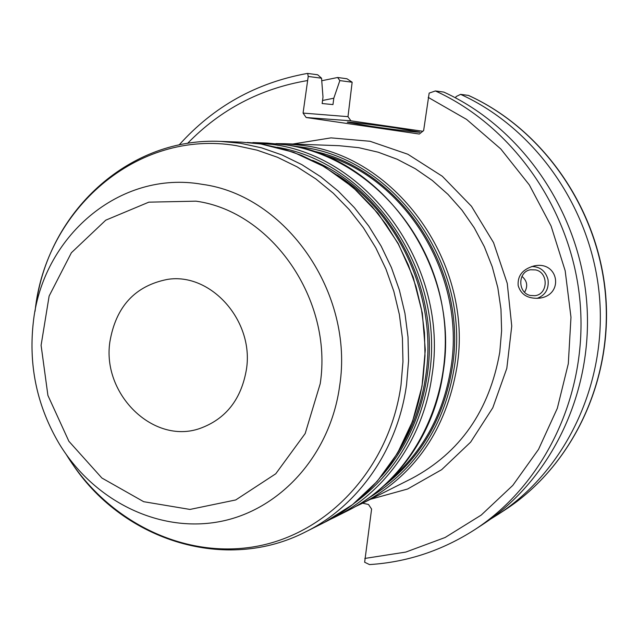<?xml version="1.0" encoding="UTF-8"?>
<svg xmlns="http://www.w3.org/2000/svg" width="638" height="638" viewBox="0 0 638 638"><rect width="100%" height="100%" fill="white"/><g stroke="black" fill="none" stroke-linecap="round" stroke-linejoin="round"><path stroke-width="0.96" d="M246.483 369.099C254.091 320.595 210.628 272.179 167.26 279.436C134.953 285.88 115.821 306.726 109.856 341.976C101.944 394.26 153.439 444.806 199.782 428.505C225.828 419.126 241.395 399.316 246.483 369.099M362.655 503.191L368.485 504.483L371.595 509.068L364.649 562.237L369.458 564.566M369.458 564.582C407.092 562.23 442.222 550.57 474.839 529.612C544.804 484.059 587.981 394.069 580.094 302.356C572.15 210.676 513.566 126.595 435.387 90.947L429.167 93.108L423.632 130.591L419.318 134.036L306.152 117.512L350.908 120.821L347.989 116.658L303.066 113.078L306.152 117.512M303.066 113.078L308.218 76.448L307.683 73.434L317.692 74.79L321.552 78.203L322.995 97.08L322.15 103.547L332.972 104.576L333.802 98.212L339.847 80.603L352.152 82.222L347.989 116.658M518.176 285.633C517.402 275.744 522.65 269.188 533.902 265.966C558.824 260.272 564.542 295.362 539.166 298.201C527.969 298.919 520.975 294.732 518.176 285.633M524.588 292.228C528.097 286.191 527.211 280.903 521.948 276.374M535.657 269.906C548.736 272.506 548.138 294.405 534.939 295.689L530.353 295.474C517.506 292.986 517.673 271.541 530.537 269.762L535.657 269.906M531.693 266.517C540.203 266.66 545.649 271.062 548.034 279.699C549.047 289.054 545.37 295.29 536.997 298.401M350.908 120.821L422.787 131.268M308.218 76.448L321.552 78.203M339.847 80.603L337.63 77.493L346.936 78.753L352.152 82.222M337.63 77.493L321.743 80.739M468.667 95.525L468.412 95.413C542.643 129.139 598.029 208.387 605.478 294.828C612.847 381.301 571.871 466.346 505.328 509.69L498.103 514.403C565.467 470.533 606.961 384.323 599.473 296.606C591.912 208.929 535.76 128.533 460.596 94.36L468.412 95.413M460.596 94.36L456.05 96.609L455.644 97.917M435.387 90.947L443.809 92.087C520.983 127.249 578.762 210.093 586.577 300.434C594.329 390.807 551.718 479.537 482.615 524.532L474.839 529.612M490.295 519.268L498.103 514.403M395.839 127.967L419.836 132.114C420.625 132.824 393.494 129.602 370.83 126.276L347.287 122.201C346.793 121.515 373.685 124.729 395.839 127.967M333.802 98.212L322.549 100.485M337.374 175.099C400.018 214.767 437.437 298.608 425.817 375.487C421.734 403.734 412.427 429.414 397.897 452.517M381.5 476.243C406.087 448.283 421.311 414.692 427.181 375.479C440.882 287.563 389.292 192.317 312.588 160.353M277.179 147.266C371.292 162.722 446.058 272.235 429.246 375.694C420.466 430.291 395.632 472.686 354.76 502.888M322.342 154.595C405.138 177.189 465.844 275.241 451.098 366.826C444.008 412.076 424.565 448.937 392.761 477.415M384.363 485.518C421.63 456.649 444.311 417.085 452.39 366.826C468.18 270.145 399.667 167.571 311.328 150.727M292.722 146.014L301.662 147.123C395.026 158.407 471.187 265.296 454.36 367.033C444.447 425.729 416.135 469.233 369.41 497.56M423.042 378.773C414.453 442.094 375.878 496.954 324.487 522.378L352.583 504.61L377.21 481.331L397.474 453.243L412.595 421.24L422.005 386.389L425.299 349.903L422.324 313.051L413.177 277.155L398.184 243.485L377.895 213.212L353.069 187.389L324.606 166.861L293.544 152.259L260.966 143.989L241.539 142.154L260.902 143.981L281.406 148.407L301.495 155.369L320.882 164.787L339.304 176.582L356.498 190.602L372.217 206.672L386.221 224.592L398.319 244.115L408.32 264.977L416.088 286.893L421.503 309.558L424.485 332.637L424.996 355.821L423.042 378.773M324.487 522.378L305.841 531.757C358.373 505.775 397.833 449.511 406.573 384.475L408.559 360.901L408.017 337.087L404.947 313.37L399.388 290.091L391.421 267.569L381.157 246.132L368.756 226.067L354.401 207.661L338.307 191.145L320.699 176.742L301.846 164.636L282.004 154.954L261.452 147.809L240.478 143.271L220.684 141.397L241.539 142.154M329.527 519.739L334.615 517.29C385.384 492.169 423.48 438.075 431.974 375.678C449.511 268.678 369.53 156.135 271.995 144.363L247.217 142.457M252.871 142.561L267.155 143.079L285.976 144.85C381.971 156.422 460.516 266.796 443.227 371.779C434.845 433.003 397.362 486.14 347.383 510.871L334.615 517.29M355.111 506.724L362.966 503.039C414.668 475.477 445.994 430.14 456.944 367.033C473.922 264.499 397.123 156.781 303.026 145.448L284.58 143.717L275.903 143.63M284.58 143.717L339.121 145.695L358.779 147.681L378.222 152.211L397.155 159.245L415.274 168.703L432.301 180.458L447.964 194.359L462.008 210.189L474.201 227.734L484.338 246.707L492.257 266.828L497.831 287.77L500.966 309.207L501.612 330.795L499.769 352.2C489.474 410.617 460.126 452.717 411.725 478.524L362.966 503.039M370.367 499.315L407.594 489.019L441.655 469.68L470.629 442.142L492.807 407.762L506.811 368.349L511.748 326.074L507.25 283.352L493.549 242.639L471.458 206.257L442.301 176.255L407.826 154.237L370.008 141.269L330.994 137.872L292.858 144.013M35.058 311.32C45.266 209.639 137.13 128.9 236.243 145.631L257.042 150.153L277.426 157.251L297.109 166.869L315.81 178.903L333.267 193.202L349.233 209.599L363.477 227.878L375.774 247.791L385.95 269.069L393.853 291.422L399.372 314.526L402.418 338.068L402.961 361.706L400.999 385.105C389.483 468.252 328.036 533.87 255.471 546.535C182.787 559.295 106.809 520.68 66.304 454.583M339.679 385.727C354.186 293.097 285.944 195.364 202.318 184.35C119.466 169.509 41.693 237.153 33.176 323.53L33.017 324.973C28.798 367.647 37.626 407.411 59.517 444.263C93.754 500.399 157.929 532.858 218.762 521.796C279.508 510.823 330.348 455.42 339.679 385.727M320.212 383.725L305.179 433.545L275.76 473.779L235.741 499.945L189.964 509.435L143.678 501.691L101.881 478.014L68.872 441.257L47.914 395.432L41.095 345.31L49.134 296.032L71.384 252.744L105.764 220.174L148.837 202.158L196.002 201.169C271.716 211.473 333.188 299.924 320.212 383.725M428.202 97.375L466.577 119.402L500.75 148.917L529.317 184.908L551.096 226.043L565.172 270.735L570.978 317.238L568.306 363.708L557.317 408.32L538.536 449.383L512.808 485.382L481.235 515.073L445.101 537.507L405.808 552.069L364.808 558.441M187.564 143.383C220.533 109.497 260.424 88.57 307.245 80.611M347.383 510.871C415.171 477.24 456.633 391.884 442.581 308.258C428.84 224.584 361.61 155.943 286.039 144.858L267.155 143.079M73.673 465.796C124.673 540.968 226.067 572.996 305.841 531.757M37.084 298.058C52.149 208.474 130.981 137.13 220.684 141.397M33.176 323.53C28.574 366.69 37.347 406.94 59.517 444.263M307.396 73.426C256.364 82.669 213.618 106.506 179.134 144.93M468.571 95.453C542.946 129.259 598.237 208.427 605.669 294.74C613.03 381.077 572.103 466.179 505.328 509.69"/></g></svg>
